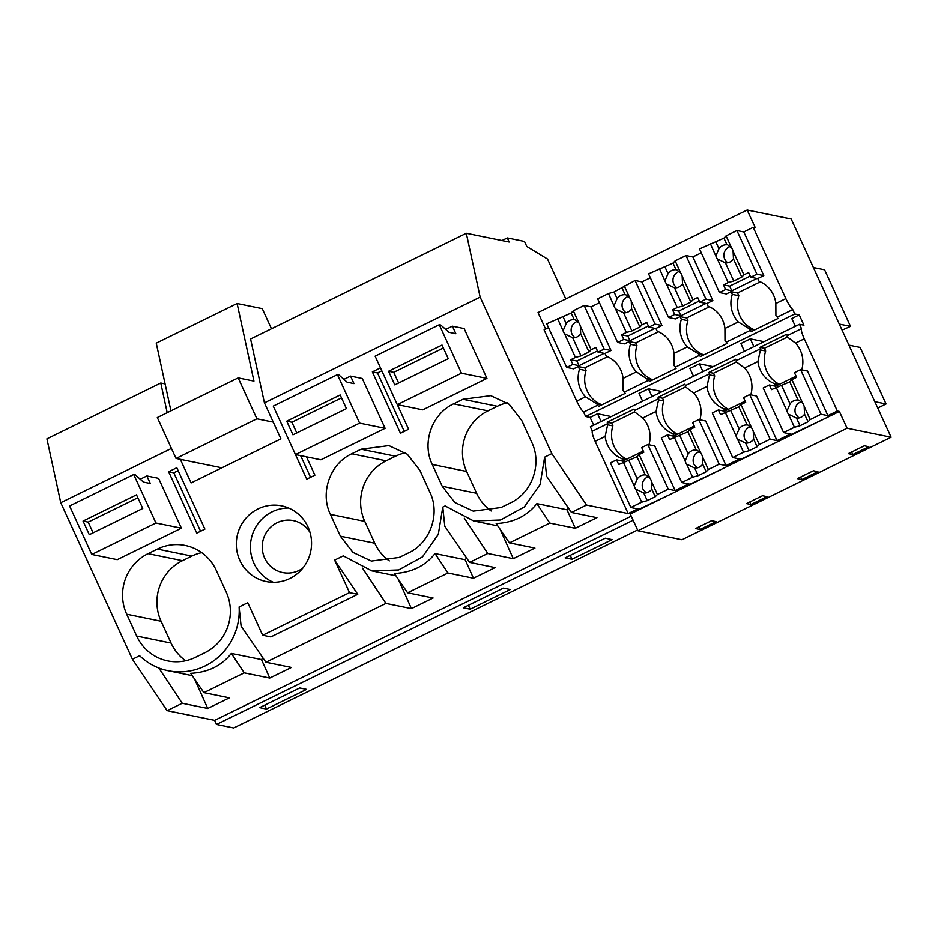 <?xml version="1.0" encoding="UTF-8"?>
<svg xmlns="http://www.w3.org/2000/svg" width="938" height="938" viewBox="0 0 938 938"><rect width="100%" height="100%" fill="white"/><g stroke="black" fill="none" stroke-linecap="round" stroke-linejoin="round"><path stroke-width="1.41" d="M178.15 470.677L173.811 472.799L200.568 531.248M168.652 471.744L196.757 533.124L204.906 529.126L176.813 467.745L168.652 471.744L173.811 472.799M795.342 326.295L791.789 318.533L799.235 314.887L803.948 325.181L799.481 324.267L590.354 426.802L592.37 431.199A12.124 2.251 -116.1 0 0 595.138 441.341L628.202 513.567L586.543 505.054L571.441 512.453L596.943 517.67L575.287 528.282L549.785 523.076L509.428 542.868L534.93 548.073L513.274 558.685L487.772 553.479L469.598 562.39L495.1 567.596L473.444 578.218L447.942 573.012L407.584 592.793L433.086 598.01L411.43 608.621L385.928 603.415L265.911 662.251L291.413 667.469L269.757 678.08L244.255 672.874L203.898 692.666L229.4 697.872L207.744 708.483L182.242 703.277L167.14 710.687L132.422 659.262L60.747 502.709L46.9 438.855L160.773 383.032L165.1 383.912M167.14 710.687L214.65 720.384L631.251 516.135M839.393 411.454L847.073 428.232L637.946 530.756L630.266 513.989L839.393 411.454L837.329 411.032L804.265 338.806C801.884 333.447 800.958 330.059 801.498 328.663L799.481 324.267M628.202 513.567L637.723 508.9L639.786 509.322M385.928 603.415L362.502 568.147M265.911 662.251L241.101 626.092L239.108 606.956L247.761 602.712L262.663 635.249L349.534 592.652L334.632 560.115L343.285 555.871L371.776 570.867L398.673 569.941L422.499 556.855L438.304 534.343L442.795 507.083L445.128 505.934L473.62 520.942L500.517 520.004L524.342 506.919L540.136 484.407L544.638 457.158L551.814 453.629L480.139 297.076L466.303 233.234L250.587 338.993L264.434 402.848L480.139 297.076M334.632 560.115L357.741 594.329L270.859 636.925L262.663 635.249M203.898 692.666L190.66 673.367C208.072 672.429 221.626 665.781 231.334 653.423L261.479 659.578A60.595 58.942 -78.5 0 0 262.921 657.901M201.693 552.634A45.446 44.203 -78.5 0 0 191.809 556.093L182.453 560.678A45.446 44.203 -78.5 0 0 161.09 621.261L126.7 614.226L136.69 636.058A45.446 44.203 -78.5 0 0 167.691 660.915A45.446 44.203 -78.5 0 0 195.514 657.315L204.871 652.719A45.446 44.203 -78.5 0 0 226.234 592.148L216.244 570.327A45.446 44.203 -78.5 0 0 185.243 545.459A45.446 44.203 -78.5 0 0 157.42 549.07L148.063 553.654A45.446 44.203 -78.5 0 0 126.7 614.226M185.63 660.774A45.446 44.203 -78.5 0 1 171.079 643.081L161.09 621.261M266.474 709.058L259.603 707.662L299.703 688L306.574 689.407L266.474 709.058L264.692 705.165M146.867 475.965L150.315 483.492L143.432 482.085L135.236 474.827L133.735 474.522L155.931 523.005L181.409 528.2L158.592 478.357L146.867 475.965L140.208 479.236M181.409 528.2L117.262 559.658L91.783 554.452L69.588 505.969L133.735 474.522M132.422 659.262L139.61 655.732A60.595 58.942 -78.5 0 0 168.09 670.74A60.595 58.942 -78.5 0 0 239.108 606.956M182.242 703.277L158.815 668.008M207.744 708.483L194.612 679.124M244.255 672.874L231.334 653.423M269.757 678.08L261.479 659.578M637.594 529.982L233.726 727.994L216.526 724.476L214.65 720.384M216.526 724.476L633.127 520.227M572.004 559.259L565.133 557.864L605.233 538.201L612.104 539.608L572.004 559.259L570.222 555.366M463.29 607.789L503.389 588.138L510.26 589.533L470.161 609.196L463.29 607.789M180.319 459.327L191.106 482.906L280.919 438.867L264.434 402.848M60.747 502.709L171.455 448.423M167.198 412.685L160.773 383.032M306.503 456.841L314.898 475.191L306.749 479.189L295.482 454.59L320.937 459.796L385.096 428.338L362.279 378.495L350.554 376.103L343.894 379.362M501.044 507.517L510.401 502.92C532.081 492.989 542.328 463.947 531.764 442.349L521.774 420.529L509.17 404.313L490.773 395.66L462.938 399.271L453.582 403.856C431.902 413.799 421.666 442.842 432.219 464.427L442.22 486.259L454.813 502.475L473.221 511.116L501.044 507.517M445.738 329.437L452.397 326.166L455.845 333.694L448.962 332.286L440.766 325.029L439.265 324.724L461.461 373.207L397.313 404.653L408.593 429.264L400.444 433.25L372.339 371.882L380.476 367.895M408.558 552.857C430.237 542.914 440.485 513.872 429.921 492.286L419.931 470.466L407.327 454.25L388.93 445.597L361.095 449.208L351.738 453.793C330.059 463.735 319.823 492.778 330.387 514.364L340.377 536.184L352.969 552.4L371.378 561.053L399.201 557.442L408.558 552.857M308.016 527.004A38.622 37.579 101.5 0 1 303.42 567.349A38.622 37.579 101.5 0 1 266.204 581.56A38.622 37.579 101.5 0 1 239.858 560.42A38.622 37.579 101.5 0 1 244.455 520.062A38.622 37.579 101.5 0 1 281.67 505.863A38.622 37.579 101.5 0 1 308.016 527.004M461.461 373.207L486.939 378.401L464.122 328.558L452.397 326.166M486.939 378.401L422.78 409.859L397.313 404.653L375.118 356.17L439.265 324.724M501.959 240.515L507.294 237.889L524.494 241.406L526.793 246.424L547.511 258.994L565.802 298.929M466.303 233.234L509.17 241.981L507.294 237.889M575.287 528.282L567.009 509.78L536.864 503.624C527.156 515.97 513.602 522.618 496.19 523.568L509.428 542.868M567.009 509.78A60.595 58.942 -78.5 0 0 568.451 508.103M544.638 457.158L546.62 476.293L571.441 512.453M513.274 558.685L500.142 529.325M487.772 553.479L464.345 518.21M549.785 523.076L536.864 503.624M507.224 402.836A45.446 44.203 -78.5 0 0 497.339 406.295L487.983 410.879A45.446 44.203 -78.5 0 0 466.62 471.462L432.219 464.427M491.16 510.976A45.446 44.203 -78.5 0 1 476.61 493.282L466.62 471.462M586.543 505.054L551.814 453.629M469.598 562.39L444.788 526.23L442.795 507.083M548.519 327.679L544.099 329.848L576.729 401.124A12.124 2.251 -116.1 0 0 583.624 412.099L585.64 416.507L590.108 417.422L593.66 425.172M545.623 329.097L538.037 312.542L747.164 210.006L791.191 219L891.1 437.225L847.073 428.232M404.255 431.386L377.498 372.937L381.813 370.815M372.339 371.882L377.498 372.937M407.584 592.793L394.347 573.505C411.747 572.555 425.313 565.907 435.021 553.561L465.166 559.716A60.595 58.942 -78.5 0 0 466.608 558.04M405.38 452.773A45.446 44.203 -78.5 0 0 395.496 456.231L386.139 460.816A45.446 44.203 -78.5 0 0 364.776 521.387L330.387 514.364M389.317 560.901A45.446 44.203 -78.5 0 1 374.766 543.208L364.776 521.387M470.161 609.196L468.379 605.291M300.641 455.645L310.572 477.313M411.43 608.621L398.298 579.262M447.942 573.012L435.021 553.561M473.444 578.218L465.166 559.716M349.534 592.652L357.741 594.329M288.576 508.009A38.622 37.579 -78.5 0 0 253.952 563.304A38.622 37.579 -78.5 0 0 273.404 582.299M310.056 532.514A26.51 25.783 -78.5 0 0 293.348 520.613A26.51 25.783 -78.5 0 0 277.109 522.724A26.51 25.783 -78.5 0 0 262.394 549.914A26.51 25.783 -78.5 0 0 282.737 572.567A26.51 25.783 -78.5 0 0 298.964 570.456A26.51 25.783 -78.5 0 0 302.763 568.17M747.164 210.006L755.289 227.735L753.226 227.313L785.845 298.589C788.389 303.982 790.699 307.641 792.751 309.575L794.767 313.972L799.235 314.887M710.336 243.563L716.48 257.387A9.087 8.841 -78.5 0 0 717.347 258.888L728.181 282.537L723.479 284.847L725.625 289.514L719.481 292.527L699.502 248.875L723.937 238.1L726.071 235.848L736.916 230.537L743.799 231.932L753.226 227.313M743.799 231.932L763.778 275.584L757.763 278.527L759.018 281.259A27.46 26.71 -78.5 0 1 775.843 303.49L775.902 315.614A12.124 2.251 -116.1 0 0 777.309 317.138L792.751 309.575M801.72 369.877A27.46 26.71 -78.5 0 0 795.506 343.109L787.134 336.824A12.124 2.251 63.9 0 1 787.299 335.628L801.498 328.663M800.606 369.642L794.463 372.667L796.596 377.334L791.895 379.632L802.729 403.281A9.087 8.841 -78.5 0 1 804.171 406.447L810.186 419.567L821.031 414.244L800.606 369.642L807.489 371.049L827.914 415.651L837.329 411.032M827.914 415.651L821.031 414.244M637.946 530.756L681.973 539.749L891.1 437.225M700.029 529.466L716.069 521.61L711.59 520.696L695.55 528.551L700.029 529.466L698.869 526.933M852.794 454.567L868.823 446.711L864.355 445.796L848.315 453.652L852.794 454.567L851.634 452.034M801.873 479.541L817.913 471.673L813.434 470.759L797.394 478.626L801.873 479.541L800.712 476.996M750.951 504.503L766.991 496.636L762.512 495.721L746.472 503.589L750.951 504.503L749.79 501.971M659.414 268.538L665.558 282.35A9.087 8.841 -78.5 0 0 666.426 283.862L677.259 307.512L672.558 309.81L674.703 314.476L668.56 317.49L648.58 273.849L673.015 263.062L675.149 260.823L685.995 255.499L692.877 256.906L701.284 252.779M732.285 294.368L731.03 291.636L737.573 292.973L738.816 295.693L732.285 294.368A27.46 26.71 -78.5 0 0 738.253 321.922L749.169 328.722A12.124 2.251 63.9 0 0 750.588 330.246L726.387 342.112L727.02 343.472L700.287 356.581L699.666 355.209L675.466 367.075L676.099 368.435L649.366 381.543L648.744 380.183L624.544 392.037L625.177 393.409L598.444 406.506L597.823 405.146L583.624 412.099M731.03 291.636L726.352 293.934L719.481 292.527M692.877 256.906L712.857 300.547L706.842 303.502L708.096 306.222A27.46 26.71 -78.5 0 1 724.922 328.464L724.98 340.576A12.124 2.251 63.9 0 0 726.387 342.112M738.816 295.693A27.46 26.71 -78.5 0 0 754.433 329.801L749.169 328.722M750.588 330.246L751.209 331.606L777.942 318.51L777.309 317.138M753.871 346.626L750.318 338.864L763.989 341.666M744.42 351.258L740.868 343.507L750.318 338.864M757.916 361.529L760.401 349.933A12.124 2.251 63.9 0 1 760.566 348.725L736.377 360.591A12.124 2.251 63.9 0 0 736.213 361.798L744.584 368.071L757.916 361.54A27.46 26.71 -78.5 0 0 774.741 383.771L775.808 386.093M787.463 336.976L764.411 348.279L759.944 347.365L786.677 334.256L787.299 335.628M749.685 394.617L743.541 397.63L745.675 402.296L740.973 404.595L751.807 428.256A9.087 8.841 -78.5 0 1 753.249 431.421L759.264 444.53L770.11 439.207L749.685 394.617L756.567 396.024L776.992 440.614L790.488 434.001L792.551 434.423M750.799 394.839A27.46 26.71 -78.5 0 0 744.584 368.071M764.411 348.279L765.666 351.011L760.401 349.933M765.666 351.011A27.46 26.71 -78.5 0 0 779.443 384.31M778.833 384.603L774.741 383.771M776.992 440.614L770.11 439.207M877.745 408.053L886.047 403.985L874.837 401.699M886.047 403.985L860.146 347.423L848.937 345.137M839.287 324.067L850.496 326.354L824.596 269.781L813.398 267.494M850.496 326.354L842.066 330.129M759.944 347.365L760.566 348.725M592.37 431.199L607.801 423.624A12.124 2.251 63.9 0 0 607.636 424.832L612.901 425.911A27.46 26.71 -78.5 0 0 626.678 459.21M736.377 360.591L735.755 359.231L709.022 372.327L709.644 373.699L685.455 385.553L684.834 384.193L658.101 397.302L658.722 398.662L634.534 410.527L633.912 409.156L607.179 422.264L607.801 423.624M585.64 416.507L794.767 313.972M590.108 417.422L597.553 413.764L611.224 416.566M642.577 401.194L639.024 393.432L648.475 388.801L662.146 391.592M693.499 376.22L689.946 368.47L699.396 363.838L713.068 366.629M608.492 293.5L614.636 307.312A9.087 8.841 -78.5 0 0 615.504 308.825L626.338 332.474L621.636 334.772L623.782 339.45L617.638 342.452L597.658 298.812L608.492 293.5L614.073 291.964L635.073 280.462L641.955 281.869L661.935 325.509L655.92 328.464L657.175 331.196A27.46 26.71 -78.5 0 1 674 353.427L674.059 365.55A12.124 2.251 63.9 0 0 675.466 367.075M681.363 319.33L680.109 316.598L686.651 317.935L687.894 320.667L681.363 319.33A27.46 26.71 -78.5 0 0 687.331 346.884L698.247 353.685A12.124 2.251 63.9 0 0 699.666 355.209M702.949 371.589L699.396 363.838M685.455 385.553A12.124 2.251 63.9 0 0 685.291 386.761L693.663 393.034L706.994 386.503L709.48 374.895L714.744 375.974A27.46 26.71 -78.5 0 0 728.521 409.273M709.644 373.699A12.124 2.251 63.9 0 0 709.48 374.895M699.877 419.802A27.46 26.71 -78.5 0 0 693.663 393.034M698.763 419.579L692.619 422.592L694.753 427.259L690.051 429.569L700.885 453.218A9.087 8.841 -78.5 0 1 702.339 456.384L708.342 469.504L719.188 464.181L698.763 419.579L705.646 420.986L726.071 465.588L739.566 458.963L741.63 459.386M724.886 411.055L723.819 408.734A27.46 26.71 -78.5 0 1 706.994 386.503M726.071 465.588L719.188 464.181M641.955 281.869L650.362 277.754M680.109 316.598L675.442 318.897L668.56 317.49M557.571 318.463L563.715 332.286A9.087 8.841 -78.5 0 0 564.582 333.787L575.416 357.437L570.714 359.746L572.86 364.413L566.716 367.426L546.737 323.774L571.172 312.999L573.306 310.748L584.151 305.436L591.034 306.832L599.441 302.716M658.101 397.302L662.568 398.216L663.823 400.936A27.46 26.71 -78.5 0 0 677.599 434.247M685.619 386.913L662.568 398.216M658.722 398.662A12.124 2.251 63.9 0 0 658.558 399.869L663.823 400.936M676.99 434.54L672.898 433.708A27.46 26.71 -78.5 0 1 656.072 411.465L658.558 399.869M673.965 436.029L672.898 433.708M629.199 341.573L635.73 342.898L636.972 345.63L630.442 344.293L629.199 341.573L624.52 343.859L617.638 342.452M630.442 344.293A27.46 26.71 -78.5 0 0 636.41 371.858L648.744 380.183M636.972 345.63A27.46 26.71 -78.5 0 0 652.59 379.726L647.326 378.659M647.853 444.542L641.698 447.567L643.831 452.233L639.13 454.531L649.964 478.181A9.087 8.841 -78.5 0 1 651.418 481.346L657.421 494.467L668.266 489.144L647.853 444.542L654.724 445.949L675.149 490.551L688.644 483.938L690.708 484.348M591.034 306.832L611.013 350.484L604.998 353.427L606.253 356.159A27.46 26.71 -78.5 0 1 623.078 378.389L623.137 390.513A12.124 2.251 63.9 0 0 624.544 392.037M675.149 490.551L668.266 489.144M648.955 444.776A27.46 26.71 -78.5 0 0 642.741 418.008L634.369 411.723A12.124 2.251 63.9 0 1 634.534 410.527M652.027 396.563L648.475 388.801M709.022 372.327L713.49 373.242L714.744 375.974M736.541 361.951L713.49 373.242M727.911 409.578L723.819 408.734M687.894 320.667A27.46 26.71 -78.5 0 0 703.512 354.763L698.247 353.685M607.179 422.264L611.646 423.179L612.901 425.911M634.698 411.876L611.646 423.179M626.08 459.503L621.976 458.67A27.46 26.71 -78.5 0 1 605.151 436.44L607.636 424.832M623.043 460.992L621.976 458.67M601.75 404.888L596.404 403.621L597.823 405.146M578.277 366.535L584.808 367.872L586.051 370.592L579.52 369.267L578.277 366.535L573.599 368.833L566.716 367.426M579.52 369.267A27.46 26.71 -78.5 0 0 585.488 396.821L596.404 403.621M586.051 370.592A27.46 26.71 -78.5 0 0 601.668 404.7M601.106 421.525L597.553 413.764M271.481 328.746L262.265 308.637L237.115 303.502L253.94 381.109L238.17 377.897L256.906 418.805L273.275 422.147M221.884 467.816L176.039 458.448L256.906 418.805M176.039 458.448L157.314 417.539L238.17 377.897M237.115 303.502L156.259 343.144L170.939 410.856M155.931 523.005L91.783 554.452M83.036 521.059L89.286 534.695L142.74 508.478L136.502 494.842L83.036 521.059L88.195 522.114L137.839 497.773M93.097 532.819L88.195 522.114M350.554 376.103L354.001 383.619L347.119 382.212L338.923 374.954L337.422 374.649L359.617 423.132L385.096 428.338M359.617 423.132L295.47 454.59L273.275 406.107L337.422 374.649M286.723 421.185L292.961 434.833L346.427 408.616L340.177 394.98L286.723 421.185L291.882 422.241L341.526 397.9M296.783 432.957L291.882 422.241M388.567 371.26L394.804 384.897L448.27 358.679L442.021 345.043L388.567 371.26L393.726 372.316L443.369 347.975M398.627 383.021L393.726 372.316M563.152 316.927L566.2 323.587A9.087 8.841 101.5 0 1 574.208 319.647L571.172 312.999M563.14 330.622L566.2 323.587M564.582 333.787L572.684 337.75A9.087 8.841 -78.5 0 0 580.704 333.822L580.317 326.072A9.087 8.841 -78.5 0 0 578.875 322.906L574.912 319.729M577.609 321.312A9.087 8.841 -78.5 0 0 575.029 337.621M573.306 310.748L578.875 322.906M580.317 326.072L591.151 349.722L595.841 347.423L597.987 352.09L604.142 349.077L584.151 305.436M604.142 349.077L611.013 350.484M584.784 367.86L607.554 356.71M575.416 357.437L580.997 355.901L589.005 351.973L580.704 333.822M572.684 337.75L580.997 355.901M591.151 349.722L589.005 351.973M597.987 352.09L604.154 353.356L579.027 365.668L576.882 361.001L570.714 359.746M572.86 364.413L579.027 365.668M597.447 350.918L576.882 361.001M639.13 454.531L636.996 456.771L645.309 474.921A9.087 8.841 -78.5 0 0 637.289 478.861L634.229 485.896A9.087 8.841 -78.5 0 0 635.683 489.061L643.773 493.025A9.087 8.841 -78.5 0 0 651.793 489.097L655.275 496.706L657.421 494.467M649.964 478.181L646.001 475.003M648.709 476.586A9.087 8.841 -78.5 0 0 643.058 489.249L646.13 492.896M651.418 481.346L651.793 489.097M635.683 489.061L641.686 502.182L647.255 500.634L655.275 496.706M641.686 502.182L630.84 507.493L639.095 509.182L670.389 494.314M630.84 507.493L610.427 462.891L616.571 459.878L622.738 461.144L643.292 451.061M616.571 459.878L618.705 464.545L636.996 456.771M628.976 460.71L637.289 478.861M623.395 462.246L634.229 485.896M643.773 493.025L647.255 500.634M623.266 462.305L622.738 461.144M614.073 291.964L617.122 298.612A9.087 8.841 101.5 0 1 625.13 294.684L622.093 288.025M614.062 305.659L617.122 298.612M615.504 308.825L623.606 312.788A9.087 8.841 -78.5 0 0 631.626 308.86L631.239 301.11A9.087 8.841 -78.5 0 0 629.797 297.944L625.834 294.755M628.53 296.349A9.087 8.841 -78.5 0 0 625.951 312.647M624.227 285.785L629.797 297.944M631.239 301.11L642.073 324.759L646.763 322.461L648.908 327.128L655.064 324.114L635.073 280.462M655.064 324.114L661.935 325.509M635.706 342.898L658.476 331.735M626.338 332.474L631.907 330.938L639.927 326.999L631.626 308.86M623.606 312.788L631.907 330.938M642.073 324.759L639.927 326.999M648.908 327.128L655.076 328.382L629.949 340.705L627.803 336.039L621.636 334.772M623.782 339.45L629.949 340.705M648.369 325.955L627.803 336.039M690.051 429.569L687.917 431.808L696.231 449.959A9.087 8.841 -78.5 0 0 688.211 453.886L685.15 460.933A9.087 8.841 -78.5 0 0 686.593 464.099L694.695 468.062A9.087 8.841 -78.5 0 0 702.714 464.134L706.197 471.744L708.342 469.504M700.885 453.218L696.922 450.029M699.631 451.624A9.087 8.841 -78.5 0 0 693.979 464.275L697.051 467.921M702.339 456.384L702.714 464.134M686.593 464.099L692.607 477.219L698.177 475.672L706.197 471.744M692.607 477.219L681.762 482.531L690.016 484.207L721.31 469.352M681.762 482.531L661.349 437.929L667.493 434.915L673.66 436.182L694.214 426.098M667.493 434.915L669.626 439.582L687.917 431.808M679.898 435.736L688.211 453.886M674.316 437.284L685.15 460.933M694.695 468.062L698.177 475.672M674.188 437.343L673.66 436.182M664.995 266.99L668.032 273.65A9.087 8.841 101.5 0 1 676.052 269.722L673.015 263.062M664.983 280.697L668.032 273.65M666.426 283.862L674.528 287.825A9.087 8.841 -78.5 0 0 682.547 283.886L682.16 276.147A9.087 8.841 -78.5 0 0 680.718 272.981L676.755 269.792M679.452 271.387A9.087 8.841 -78.5 0 0 676.873 287.685M675.149 260.823L680.718 272.981M682.16 276.147L692.994 299.797L697.684 297.487L699.83 302.165L705.986 299.14L685.995 255.499M705.986 299.14L712.857 300.547M686.628 317.935L709.398 306.773M677.259 307.512L682.829 305.964L690.849 302.036L682.547 283.886M674.528 287.825L682.829 305.964M692.994 299.797L690.849 302.036M699.83 302.165L705.997 303.42L680.871 315.743L678.725 311.064L672.558 309.81M674.703 314.476L680.871 315.743M699.291 300.992L678.725 311.064M740.973 404.595L738.839 406.846L747.152 424.996A9.087 8.841 -78.5 0 0 739.132 428.924L736.072 435.971A9.087 8.841 -78.5 0 0 737.514 439.136L745.616 443.099A9.087 8.841 -78.5 0 0 753.636 439.16L757.118 446.769L759.264 444.53M751.807 428.256L747.844 425.066M750.552 426.661A9.087 8.841 -78.5 0 0 744.901 439.312L747.973 442.959M753.249 431.421L753.636 439.16M737.514 439.136L743.529 452.245L749.099 450.709L757.118 446.769M743.529 452.245L732.684 457.556L740.938 459.245L772.232 444.389M732.684 457.556L712.27 412.966L718.414 409.953L724.582 411.207L745.135 401.136M718.414 409.953L720.548 414.619L738.839 406.846M730.819 410.774L739.132 428.924M725.238 412.31L736.072 435.971M745.616 443.099L749.099 450.709M725.109 412.38L724.582 411.207M715.917 242.027L718.954 248.687A9.087 8.841 101.5 0 1 726.973 244.748L723.937 238.1M715.905 255.722L718.954 248.687M717.347 258.888L725.449 262.851A9.087 8.841 -78.5 0 0 733.469 258.923L733.082 251.173A9.087 8.841 -78.5 0 0 731.64 248.007L727.677 244.83M730.374 246.413A9.087 8.841 -78.5 0 0 727.794 262.722M726.071 235.848L731.64 248.007M733.082 251.173L743.916 274.822L748.606 272.524L750.752 277.191L756.896 274.177L736.916 230.537M756.896 274.177L763.778 275.584M737.549 292.961L760.319 281.81M728.181 282.537L733.75 281.001L741.77 277.073L733.469 258.923M725.449 262.851L733.75 281.001M743.916 274.822L741.77 277.073M750.752 277.191L756.919 278.457L731.792 290.768L729.647 286.102L723.479 284.847M725.625 289.514L731.792 290.768M750.212 276.018L729.647 286.102M791.895 379.632L789.761 381.872L798.074 400.022A9.087 8.841 -78.5 0 0 790.054 403.961L786.994 410.996A9.087 8.841 -78.5 0 0 788.436 414.162L796.538 418.125A9.087 8.841 -78.5 0 0 804.558 414.197L808.04 421.807L810.186 419.567M802.729 403.281L798.766 400.104M801.474 401.687A9.087 8.841 -78.5 0 0 795.823 414.35L798.895 417.996M804.171 406.447L804.558 414.197M788.436 414.162L794.439 427.282L800.02 425.735L808.04 421.807M794.439 427.282L783.605 432.594L791.86 434.282L823.154 419.415M783.605 432.594L763.192 387.992L769.336 384.979L775.503 386.245L796.057 376.161M769.336 384.979L771.47 389.645L789.761 381.872M781.741 385.811L790.054 403.961M776.16 387.347L786.994 410.996M796.538 418.125L800.02 425.735M776.031 387.406L775.503 386.245M191.809 556.093L157.42 549.07M171.079 643.081L136.69 636.058M182.453 560.678L148.063 553.654M497.339 406.295L462.938 399.271M453.582 403.856L487.983 410.879M476.61 493.282L442.22 486.259M374.766 543.208L340.377 536.184M386.139 460.816L351.738 453.793M395.496 456.231L361.095 449.208M775.843 303.49L785.845 298.589M795.506 343.109L804.265 338.806M724.922 328.464L738.253 321.922M674 353.427L687.331 346.884M623.078 378.389L636.41 371.858M642.741 418.008L656.072 411.465M595.138 441.341L605.151 436.44M576.729 401.124L585.488 396.821M192.243 675.677L168.09 670.74M497.761 525.878L473.62 520.942M395.918 575.803L371.776 570.867"/></g></svg>
